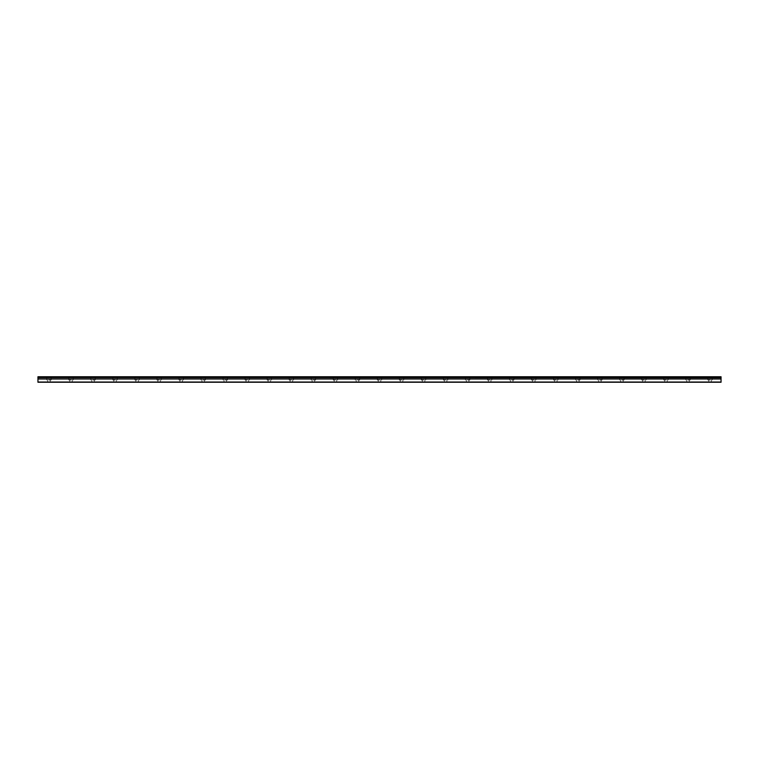 <?xml version="1.0" encoding="UTF-8"?>
<svg xmlns="http://www.w3.org/2000/svg" width="759" height="759" viewBox="0 0 759 759"><rect width="100%" height="100%" fill="white"/><g stroke="black" fill="none" stroke-linecap="round" stroke-linejoin="round"><path stroke-width="0.57" stroke-dasharray="3.79 2.85" d="M48.965 380.05L51.176 380.05L48.965 380.05M48.965 382.251L50.255 382.251L48.965 382.251M710.035 380.05L707.824 380.05L710.035 380.05M710.035 382.251L708.745 382.251L710.035 382.251M687.996 380.05L690.197 380.05L687.996 380.05M687.996 382.251L689.286 382.251L687.996 382.251M665.966 380.05L663.755 380.05L665.966 380.05M665.966 382.251L664.675 382.251L665.966 382.251M643.926 380.05L641.725 380.05L643.926 380.05M643.926 382.251L642.636 382.251L643.926 382.251M621.887 380.05L624.097 380.05L621.887 380.05M621.887 382.251L623.177 382.251L621.887 382.251M599.857 380.05L602.058 380.05L599.857 380.05M599.857 382.251L598.566 382.251L599.857 382.251M577.817 380.05L580.018 380.05L577.817 380.05M577.817 382.251L579.108 382.251L577.817 382.251M555.787 380.05L553.577 380.05L555.787 380.05M555.787 382.251L554.497 382.251L555.787 382.251M533.748 380.05L531.547 380.05L533.748 380.05M533.748 382.251L535.038 382.251L533.748 382.251M511.708 380.05L513.919 380.05L511.708 380.05M511.708 382.251L512.999 382.251L511.708 382.251M489.678 380.05L487.477 380.05L489.678 380.05M489.678 382.251L488.388 382.251L489.678 382.251M467.639 380.05L469.849 380.05L467.639 380.05M467.639 382.251L468.929 382.251L467.639 382.251M445.609 380.05L443.398 380.05L445.609 380.05M445.609 382.251L444.319 382.251L445.609 382.251M423.569 380.05L421.368 380.05L423.569 380.05M423.569 382.251L424.86 382.251L423.569 382.251M401.539 380.05L399.329 380.05L401.539 380.05M401.539 382.251L400.249 382.251L401.539 382.251M379.5 380.05L377.299 380.05L379.5 380.05M379.5 382.251L378.219 382.251L379.5 382.251M357.461 380.05L359.671 380.05L357.461 380.05M357.461 382.251L358.751 382.251L357.461 382.251M335.431 380.05L333.229 380.05L335.431 380.05M335.431 382.251L334.14 382.251L335.431 382.251M313.391 380.05L315.602 380.05L313.391 380.05M313.391 382.251L314.681 382.251L313.391 382.251M291.361 380.05L289.151 380.05L291.361 380.05M291.361 382.251L290.071 382.251L291.361 382.251M269.322 380.05L267.121 380.05L269.322 380.05M269.322 382.251L270.612 382.251L269.322 382.251M247.292 380.05L245.081 380.05L247.292 380.05M247.292 382.251L246.001 382.251L247.292 382.251M225.252 380.05L227.453 380.05L225.252 380.05M225.252 382.251L223.962 382.251L225.252 382.251M203.213 380.05L205.423 380.05L203.213 380.05M203.213 382.251L204.503 382.251L203.213 382.251M181.183 380.05L178.982 380.05L181.183 380.05M181.183 382.251L179.892 382.251L181.183 382.251M159.143 380.05L156.942 380.05L159.143 380.05M159.143 382.251L160.434 382.251L159.143 382.251M137.113 380.05L134.903 380.05L137.113 380.05M137.113 382.251L135.823 382.251L137.113 382.251M115.074 380.05L112.873 380.05L115.074 380.05M115.074 382.251L116.364 382.251L115.074 382.251M93.034 380.05L95.245 380.05L93.034 380.05M93.034 382.251L94.325 382.251L93.034 382.251M71.004 380.05L68.803 380.05L71.004 380.05M71.004 382.251L69.714 382.251L71.004 382.251M48.965 376.749L51.176 376.749L48.965 376.749M710.035 376.749L707.824 376.749L710.035 376.749M687.996 376.749L690.197 376.749L687.996 376.749M665.966 376.749L663.755 376.749L665.966 376.749M643.926 376.749L641.725 376.749L643.926 376.749M621.887 376.749L624.097 376.749L621.887 376.749M599.857 376.749L602.058 376.749L599.857 376.749M577.817 376.749L580.018 376.749L577.817 376.749M555.787 376.749L553.577 376.749L555.787 376.749M533.748 376.749L531.547 376.749L533.748 376.749M511.708 376.749L513.919 376.749L511.708 376.749M489.678 376.749L487.477 376.749L489.678 376.749M467.639 376.749L469.849 376.749L467.639 376.749M445.609 376.749L443.398 376.749L445.609 376.749M423.569 376.749L421.368 376.749L423.569 376.749M401.539 376.749L399.329 376.749L401.539 376.749M379.5 376.749L377.299 376.749L379.5 376.749M357.461 376.749L359.671 376.749L357.461 376.749M335.431 376.749L333.229 376.749L335.431 376.749M313.391 376.749L315.602 376.749L313.391 376.749M291.361 376.749L289.151 376.749L291.361 376.749M269.322 376.749L267.121 376.749L269.322 376.749M247.292 376.749L245.081 376.749L247.292 376.749M225.252 376.749L227.453 376.749L225.252 376.749M203.213 376.749L205.423 376.749L203.213 376.749M181.183 376.749L178.982 376.749L181.183 376.749M159.143 376.749L156.942 376.749L159.143 376.749M137.113 376.749L134.903 376.749L137.113 376.749M115.074 376.749L112.873 376.749L115.074 376.749M93.034 376.749L95.245 376.749L93.034 376.749M71.004 376.749L68.803 376.749L71.004 376.749M37.95 382.033L721.05 382.033L37.95 382.251L37.95 377.565L721.05 377.565L37.95 377.659M721.05 377.565L721.05 376.749L37.95 376.749L37.95 377.565M721.05 382.033L721.05 379.007L37.95 379.007M37.95 378.912L721.05 379.007M721.05 378.912L721.05 377.659M37.95 376.967L721.05 376.967M47.684 382.251L47.684 380.05M708.745 382.251L708.745 380.05M686.715 382.251L686.715 380.05M664.675 382.251L664.675 380.05M642.636 382.251L642.636 380.05M620.606 382.251L620.606 380.05M598.566 382.251L598.566 380.05M576.536 382.251L576.536 380.05M554.497 382.251L554.497 380.05M532.467 382.251L532.467 380.05M510.428 382.251L510.428 380.05M488.388 382.251L488.388 380.05M466.358 382.251L466.358 380.05M444.319 382.251L444.319 380.05M422.289 382.251L422.289 380.05M400.249 382.251L400.249 380.05M378.219 382.251L378.219 380.05M356.18 382.251L356.18 380.05M334.14 382.251L334.14 380.05M312.11 382.251L312.11 380.05M290.071 382.251L290.071 380.05M268.041 382.251L268.041 380.05M246.001 382.251L246.001 380.05M223.962 382.251L223.962 380.05M201.932 382.251L201.932 380.05M179.892 382.251L179.892 380.05M157.863 382.251L157.863 380.05M135.823 382.251L135.823 380.05M113.793 382.251L113.793 380.05M91.754 382.251L91.754 380.05M69.714 382.251L69.714 380.05M46.764 380.05L46.764 376.749M707.824 380.05L707.824 376.749M685.794 380.05L685.794 376.749M663.755 380.05L663.755 376.749M641.725 380.05L641.725 376.749M619.686 380.05L619.686 376.749M597.656 380.05L597.656 376.749M575.616 380.05L575.616 376.749M553.577 380.05L553.577 376.749M531.547 380.05L531.547 376.749M509.507 380.05L509.507 376.749M487.477 380.05L487.477 376.749M465.438 380.05L465.438 376.749M443.398 380.05L443.398 376.749M421.368 380.05L421.368 376.749M399.329 380.05L399.329 376.749M377.299 380.05L377.299 376.749M355.259 380.05L355.259 376.749M333.229 380.05L333.229 376.749M311.19 380.05L311.19 376.749M289.151 380.05L289.151 376.749M267.121 380.05L267.121 376.749M245.081 380.05L245.081 376.749M223.051 380.05L223.051 376.749M201.012 380.05L201.012 376.749M178.982 380.05L178.982 376.749M156.942 380.05L156.942 376.749M134.903 380.05L134.903 376.749M112.873 380.05L112.873 376.749M90.833 380.05L90.833 376.749M68.803 380.05L68.803 376.749M50.255 382.251L50.255 380.05M711.316 382.251L711.316 380.05M689.286 382.251L689.286 380.05M667.246 382.251L667.246 380.05M645.207 382.251L645.207 380.05M623.177 382.251L623.177 380.05M601.137 382.251L601.137 380.05M579.108 382.251L579.108 380.05M557.068 382.251L557.068 380.05M535.038 382.251L535.038 380.05M512.999 382.251L512.999 380.05M490.959 382.251L490.959 380.05M468.929 382.251L468.929 380.05M446.89 382.251L446.89 380.05M424.86 382.251L424.86 380.05M402.82 382.251L402.82 380.05M380.781 382.251L380.781 380.05M358.751 382.251L358.751 380.05M336.711 382.251L336.711 380.05M314.681 382.251L314.681 380.05M292.642 382.251L292.642 380.05M270.612 382.251L270.612 380.05M248.572 382.251L248.572 380.05M226.533 382.251L226.533 380.05M204.503 382.251L204.503 380.05M182.464 382.251L182.464 380.05M160.434 382.251L160.434 380.05M138.394 382.251L138.394 380.05M116.364 382.251L116.364 380.05M94.325 382.251L94.325 380.05M72.285 382.251L72.285 380.05M51.176 380.05L51.176 376.749M712.236 380.05L712.236 376.749M690.197 380.05L690.197 376.749M668.167 380.05L668.167 376.749M646.127 380.05L646.127 376.749M624.097 380.05L624.097 376.749M602.058 380.05L602.058 376.749M580.018 380.05L580.018 376.749M557.988 380.05L557.988 376.749M535.949 380.05L535.949 376.749M513.919 380.05L513.919 376.749M491.879 380.05L491.879 376.749M469.849 380.05L469.849 376.749M447.81 380.05L447.81 376.749M425.771 380.05L425.771 376.749M403.741 380.05L403.741 376.749M381.701 380.05L381.701 376.749M359.671 380.05L359.671 376.749M337.632 380.05L337.632 376.749M315.602 380.05L315.602 376.749M293.562 380.05L293.562 376.749M271.523 380.05L271.523 376.749M249.493 380.05L249.493 376.749M227.453 380.05L227.453 376.749M205.423 380.05L205.423 376.749M183.384 380.05L183.384 376.749M161.344 380.05L161.344 376.749M139.314 380.05L139.314 376.749M117.275 380.05L117.275 376.749M95.245 380.05L95.245 376.749M73.206 380.05L73.206 376.749"/><path stroke-width="1.14" d="M37.95 377.565L37.95 376.749L721.05 376.749L721.05 377.565L37.95 377.565L721.05 377.659L721.05 378.912L37.95 378.912L37.95 382.251L721.05 382.251L721.05 378.912M37.95 377.659L37.95 378.912M37.95 382.033L721.05 382.033M721.05 376.967L37.95 376.967M37.95 379.007L721.05 379.007"/></g></svg>
